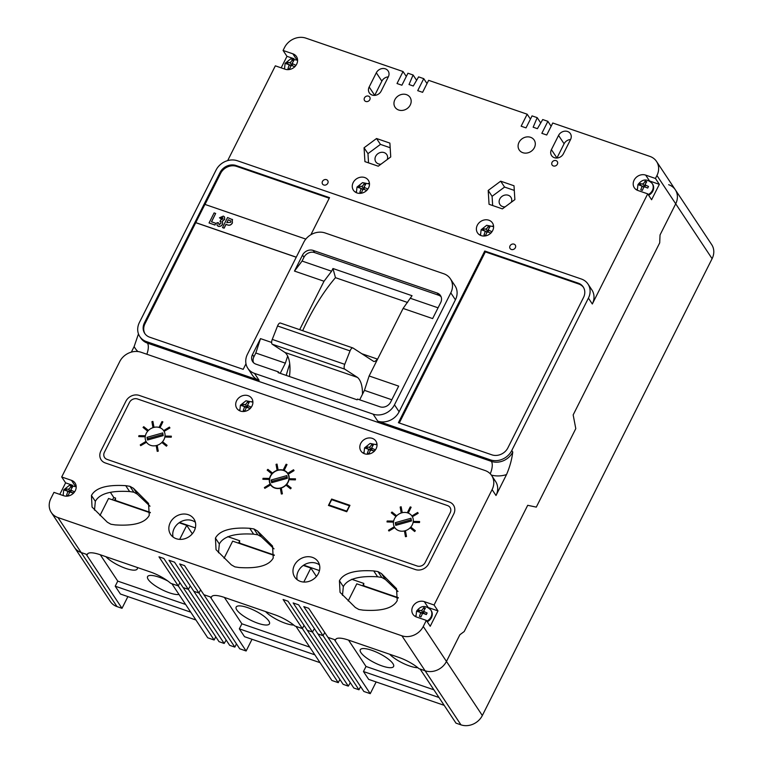 <?xml version="1.0" encoding="UTF-8"?>
<svg xmlns="http://www.w3.org/2000/svg" width="763" height="763" viewBox="0 0 763 763"><rect width="100%" height="100%" fill="white"/><g stroke="black" fill="none" stroke-linecap="round" stroke-linejoin="round"><path stroke-width="1.14" d="M214.136 639.995L178.265 585.908L171.866 583.705L207.736 637.792L214.136 639.995L215.767 636.762M76.205 486.565A8.965 7.744 -33.6 0 0 75.365 486.222L71.474 480.337A8.965 7.744 -33.6 0 1 75.07 483.074A8.965 7.744 -33.6 0 1 75.299 490.685A8.965 7.744 -33.6 0 1 63.73 495.731L53.954 492.373L50.902 498.449A16.567 14.306 -33.6 0 0 51.302 512.498L74.488 547.452A16.567 14.306 -33.6 0 0 81.155 552.517A16.567 14.306 -33.6 0 1 74.488 547.452L110.368 601.549A16.567 14.306 -33.6 0 0 117.025 606.604L122.004 608.321L127.888 596.599M376.14 681.941L370.246 693.662L363.846 691.459L327.976 637.372L335.529 639.966A20.715 5.77 -153.3 0 1 335.691 639.461A20.715 5.77 -153.3 0 1 348.414 640.062L398.62 657.325A20.715 5.77 -153.3 0 1 418.954 668.655L425.086 670.763L420.117 669.046L455.988 723.143L460.966 724.85A16.567 14.306 -33.6 0 0 482.33 715.522L712.098 258.676A16.567 14.306 -33.6 0 0 711.698 244.627L675.303 189.758A16.567 14.306 -33.6 0 0 668.646 184.703M338.257 682.666L302.386 628.578L295.987 626.375L331.867 680.462L338.257 682.666L339.888 679.432M246.125 650.992L210.254 596.904L203.855 594.701L239.725 648.788L246.125 650.992L252.019 639.27M117.025 606.604L81.155 552.517L87.278 554.625A20.715 5.77 -153.3 0 1 87.44 554.119A20.715 5.77 -153.3 0 1 100.172 554.72L150.368 571.973A20.715 5.77 -153.3 0 1 170.712 583.304L178.265 585.908L158.981 556.818L163.864 558.497L183.149 587.586L188.308 589.351L183.149 587.586L219.029 641.673L224.179 643.447L169.014 560.271L174.527 562.169L193.812 591.249L198.962 593.023L193.812 591.249L229.682 645.336L234.842 647.11L198.962 593.023L200.593 589.789L198.962 593.023L179.677 563.943L184.56 565.621L203.855 594.701L211.408 597.295A20.715 5.77 -153.3 0 1 211.561 596.79A20.715 5.77 -153.3 0 1 224.293 597.391L274.489 614.644A20.715 5.77 -153.3 0 1 294.833 625.975L302.386 628.578L304.017 625.345L302.386 628.578L283.102 599.499L287.985 601.177L307.279 630.257L312.429 632.031L314.413 628.617L312.429 632.031L293.145 602.942L298.648 604.84L317.933 633.919L323.092 635.693L324.714 632.46L323.092 635.693L303.798 606.614L308.691 608.292L327.976 637.372L334.375 639.575L370.246 693.662M234.842 647.11L236.463 643.877M358.963 689.781L323.092 635.693L317.933 633.919L353.813 688.007L358.963 689.781L360.594 686.547M224.179 643.447L226.163 640.033M460.966 724.85L425.086 670.763A16.567 14.306 -33.6 0 0 446.46 661.426L459.879 634.74L464.219 631.516L527.7 505.306L536.303 507.118L575.788 428.625L573.166 414.91L659.709 242.834L660.033 234.966L675.713 203.807A16.567 14.306 -33.6 0 0 675.303 189.758L656.533 161.451A16.567 14.306 -33.6 0 0 649.876 156.396L552.765 123.005L546.728 135.003L541.844 133.325L547.872 121.327L542.722 119.553L537.41 128.67L533.146 127.202L537.209 117.664L532.059 115.89L526.022 127.888L521.139 126.21L527.176 114.212L428.634 80.334L422.607 92.333L417.714 90.654L423.751 78.656L418.601 76.882L413.279 86L409.016 84.531L413.088 74.993L407.938 73.219L401.901 85.218L397.018 83.529L403.045 71.541L305.934 38.15A16.567 14.306 -33.6 0 0 284.57 47.478L283.073 50.453L286.974 56.328L281.175 67.85M363.97 586.289L398.353 597.706L364.142 585.946A20.715 5.77 26.7 0 1 363.827 583.514M348.3 686.118L312.429 632.031L307.279 630.257L343.15 684.344L348.3 686.118L350.293 682.704M239.849 543.618L274.356 555.073L240.021 543.275A20.715 5.77 26.7 0 1 239.706 540.843M303.684 565.154L319.468 570.581L303.684 565.154M188.308 589.351L190.292 585.946L188.308 589.351M178.265 585.908L179.887 582.665L178.265 585.908M115.718 500.948L150.368 512.45L115.9 500.595A20.715 5.77 26.7 0 1 115.585 498.172M179.563 522.483L195.347 527.91L179.563 522.483M122.004 608.321L86.124 554.224L81.155 552.517L57.959 517.552L401.901 635.798A16.567 14.306 -33.6 0 0 423.274 626.471L426.326 620.386L430.227 626.27L437.972 610.877L434.071 605.002L492.097 489.617A16.567 14.306 -33.6 0 0 491.696 475.568A16.567 14.306 -33.6 0 0 485.03 470.513L141.098 352.268A16.567 14.306 -33.6 0 0 119.724 361.605L61.698 476.98L65.599 482.855L59.8 494.386M712.098 258.676L675.713 203.807L660.033 234.966L659.709 242.834L573.166 414.91L575.788 428.625L536.303 507.118L527.7 505.306L464.219 631.516L459.879 634.74L446.46 661.426L423.274 626.471M294.404 565.259A13.982 12.074 -33.6 0 0 294.747 577.114A13.982 12.074 -33.6 0 0 306.755 581.902A13.982 12.074 -33.6 0 0 318.39 573.509A13.982 12.074 -33.6 0 0 318.047 561.654A13.982 12.074 -33.6 0 0 306.03 556.866A13.982 12.074 -33.6 0 0 294.404 565.259M297.198 579.708A13.982 12.074 146.4 0 1 298.304 571.134A13.982 12.074 146.4 0 1 319.487 564.935M170.273 522.588A13.982 12.074 -33.6 0 0 170.616 534.434A13.982 12.074 -33.6 0 0 182.634 539.231A13.982 12.074 -33.6 0 0 194.269 530.829A13.982 12.074 -33.6 0 0 193.926 518.983A13.982 12.074 -33.6 0 0 181.909 514.186A13.982 12.074 -33.6 0 0 170.273 522.588M173.077 537.038A13.982 12.074 146.4 0 1 174.174 528.463A13.982 12.074 146.4 0 1 195.366 522.254M510.027 245.896A3.109 2.68 -33.6 0 0 515.359 247.727A3.109 2.68 -33.6 0 0 510.027 245.896M322.463 181.413A3.109 2.68 -33.6 0 0 327.794 183.244A3.109 2.68 -33.6 0 0 322.463 181.413M552.04 162.366A3.109 2.68 -33.6 0 0 557.371 164.198A3.109 2.68 -33.6 0 0 552.04 162.366M364.476 97.883A3.109 2.68 -33.6 0 0 369.807 99.715A3.109 2.68 -33.6 0 0 364.476 97.883M360.727 443.408A8.965 7.744 -33.6 0 0 360.947 451.019A8.965 7.744 -33.6 0 0 368.653 454.09A8.965 7.744 -33.6 0 0 376.121 448.701A8.965 7.744 -33.6 0 0 375.892 441.1A8.965 7.744 -33.6 0 0 368.186 438.029A8.965 7.744 -33.6 0 0 360.727 443.408M363.732 452.411A8.965 7.744 -33.6 0 0 363.713 453.413M236.606 400.737A8.965 7.744 -33.6 0 0 236.826 408.339A8.965 7.744 -33.6 0 0 244.532 411.419A8.965 7.744 -33.6 0 0 251.99 406.03A8.965 7.744 -33.6 0 0 251.771 398.429A8.965 7.744 -33.6 0 0 244.065 395.358A8.965 7.744 -33.6 0 0 236.606 400.737M239.611 409.741A8.965 7.744 -33.6 0 0 239.592 410.732M477.295 225.266A8.965 7.744 -33.6 0 0 477.524 232.868A8.965 7.744 -33.6 0 0 485.23 235.939A8.965 7.744 -33.6 0 0 492.688 230.56A8.965 7.744 -33.6 0 0 492.469 222.958A8.965 7.744 -33.6 0 0 484.763 219.878A8.965 7.744 -33.6 0 0 477.295 225.266M480.309 234.26A8.965 7.744 -33.6 0 0 480.289 235.262M227.67 160.621L275.338 65.837L285.104 69.204A8.965 7.744 -33.6 0 0 296.673 64.149A8.965 7.744 -33.6 0 0 296.454 56.548A8.965 7.744 -33.6 0 0 292.849 53.811L283.073 50.453M297.58 60.029A8.965 7.744 -33.6 0 0 296.75 59.686L296.654 59.657M353.174 182.595A8.965 7.744 -33.6 0 0 353.393 190.197A8.965 7.744 -33.6 0 0 361.099 193.268A8.965 7.744 -33.6 0 0 368.567 187.879A8.965 7.744 -33.6 0 0 368.348 180.278A8.965 7.744 -33.6 0 0 360.641 177.207A8.965 7.744 -33.6 0 0 353.174 182.595M356.178 191.589A8.965 7.744 -33.6 0 0 356.168 192.591M511.344 202.233A6.581 5.675 -33.6 0 0 510.914 197.274A6.581 5.675 -33.6 0 0 505.259 195.023A6.581 5.675 -33.6 0 0 499.784 198.971A6.581 5.675 -33.6 0 0 499.946 204.541A6.581 5.675 -33.6 0 0 505.116 206.859M519.002 142.357A8.965 7.744 -33.6 0 0 519.221 149.958A8.965 7.744 -33.6 0 0 526.928 153.029A8.965 7.744 -33.6 0 0 534.386 147.65A8.965 7.744 -33.6 0 0 534.167 140.039A8.965 7.744 -33.6 0 0 526.46 136.968A8.965 7.744 -33.6 0 0 519.002 142.357M394.872 99.686A8.965 7.744 -33.6 0 0 395.091 107.287A8.965 7.744 -33.6 0 0 402.797 110.358A8.965 7.744 -33.6 0 0 410.265 104.97A8.965 7.744 -33.6 0 0 410.046 97.368A8.965 7.744 -33.6 0 0 402.339 94.297A8.965 7.744 -33.6 0 0 394.872 99.686M380.985 164.179A6.581 5.675 146.4 0 1 375.825 161.87A6.581 5.675 146.4 0 1 375.663 156.301A6.581 5.675 146.4 0 1 381.138 152.352A6.581 5.675 146.4 0 1 386.784 154.603A6.581 5.675 146.4 0 1 387.222 159.562M51.302 512.498A16.567 14.306 -33.6 0 0 57.959 517.552M137.912 351.552A26.924 23.252 146.4 0 1 134.135 346.593L131.35 352.115M134.135 346.593L138.465 333.898M373.117 414.147L377.733 421.119L490.399 459.851A16.567 14.306 -33.6 0 0 511.763 450.523L588.416 298.114A16.567 14.306 -33.6 0 0 588.006 284.074A16.567 14.306 -33.6 0 0 581.349 279.01L237.407 160.764A16.567 14.306 -33.6 0 0 216.043 170.101L139.391 322.501A16.567 14.306 -33.6 0 0 139.801 336.55A16.567 14.306 -33.6 0 0 146.458 341.605L259.115 380.336A16.567 14.306 -33.6 0 1 252.458 375.282L247.841 368.31A16.567 14.306 -33.6 0 0 254.499 373.374L373.117 414.147A16.567 14.306 -33.6 0 0 394.481 404.819L450.799 292.849A16.567 14.306 -33.6 0 0 450.389 278.8A16.567 14.306 -33.6 0 0 443.732 273.745L325.114 232.963A16.567 14.306 -33.6 0 0 303.75 242.3L247.431 354.261A16.567 14.306 -33.6 0 0 247.841 368.31M406.307 76.453L403.045 71.541M416.608 80.296L413.088 74.993M427.013 83.568L423.751 78.656M530.428 119.123L527.176 114.212M540.729 122.967L537.209 117.664M551.134 126.238L547.872 121.327M588.416 298.114L592.317 303.998L647.711 193.859L651.602 199.734L659.346 184.35L655.446 178.466L656.943 175.5L675.713 203.807A16.567 14.306 -33.6 0 0 675.303 189.758M656.943 175.5A16.567 14.306 -33.6 0 0 656.533 161.451M511.763 450.523L512.774 452.039C511.801 459.679 509.713 467.204 506.508 474.605A26.924 23.252 146.4 0 1 491.353 475.082M492.097 489.617L495.998 495.502L506.508 474.605M401.901 635.798L425.086 670.763A16.567 14.306 -33.6 0 0 446.46 661.426L482.33 715.522M271.628 342.444L260.507 338.619L252.467 354.623A8.288 7.153 -33.6 0 0 252.667 361.643A8.288 7.153 -33.6 0 0 255.996 364.17L278.438 371.886L278.066 372.611L357.141 399.802L357.513 399.068L379.945 406.784A8.288 7.153 -33.6 0 0 390.627 402.12L398.677 386.126L369.13 375.968L364.437 390.351L359.678 399.812M369.13 375.968L403.102 308.433L432.64 318.591L440.69 302.596A8.288 7.153 -33.6 0 0 440.48 295.567A8.288 7.153 -33.6 0 0 437.151 293.04L313.202 250.426A8.288 7.153 -33.6 0 0 302.52 255.09L294.48 271.084L302.062 261.06L331.609 271.218L332.964 268.519L335.462 277.675L407.595 302.482M332.964 268.519L412.039 295.71L403.102 308.433M331.609 271.218L324.017 281.242L299.668 329.664M287.67 356.083L285.362 363.169L280.231 373.355M87.755 553.69L87.278 554.625M114.412 500.499L115.614 498.105L113.763 497.466L110.53 492.583M227.746 536.647L239.744 540.776L238.533 543.17M351.743 579.279L363.865 583.447L362.663 585.841M335.997 639.041L335.529 639.966M211.876 596.361L211.408 597.295M285.362 363.169L255.815 353.011L260.507 338.619M294.48 271.084L324.017 281.242M398.41 422.702L491.877 454.834A12.427 10.73 -33.6 0 0 507.9 447.833L583.523 297.475A12.427 10.73 -33.6 0 0 583.218 286.945A12.427 10.73 -33.6 0 0 578.23 283.149L484.753 251.017L398.41 422.702M310.875 234.746L329.53 197.655L236.063 165.514A12.427 10.73 -33.6 0 0 220.04 172.514L144.417 322.873A12.427 10.73 -33.6 0 0 144.722 333.402A12.427 10.73 -33.6 0 0 149.71 337.198L243.187 369.34L245.982 363.77M377.733 421.119A16.567 14.306 -33.6 0 0 399.106 411.791L455.416 299.821A16.567 14.306 -33.6 0 0 455.006 285.772L450.389 278.8M495.998 495.502A16.567 14.306 -33.6 0 0 495.588 481.453L491.696 475.568M558.554 135.423L551.401 149.643A6.991 6.037 -33.6 0 0 551.573 155.566A6.991 6.037 -33.6 0 0 557.581 157.96A6.991 6.037 -33.6 0 0 563.399 153.764L570.552 139.543A6.991 6.037 -33.6 0 0 570.381 133.62A6.991 6.037 -33.6 0 0 564.372 131.226A6.991 6.037 -33.6 0 0 558.554 135.423L564.095 143.778L556.952 157.998A6.991 6.037 -33.6 0 0 556.933 158.027M376.321 72.771L369.168 86.992A6.991 6.037 -33.6 0 0 369.34 92.914A6.991 6.037 -33.6 0 0 375.348 95.308A6.991 6.037 -33.6 0 0 381.166 91.112L388.319 76.891A6.991 6.037 -33.6 0 0 388.148 70.969A6.991 6.037 -33.6 0 0 382.139 68.575A6.991 6.037 -33.6 0 0 376.321 72.771L381.862 81.136L374.719 95.346A6.991 6.037 -33.6 0 0 374.7 95.385M488.196 190.445L489.054 204.293L502.388 208.881L514.872 199.62L514.004 185.771L500.671 181.184L488.196 190.445L492.087 196.32L492.66 205.533M376.55 138.513L364.065 147.774L364.924 161.622L378.267 166.2L390.742 156.94L389.883 143.101L376.55 138.513L380.451 144.388L367.966 153.649L368.539 162.862M592.317 303.998A16.567 14.306 -33.6 0 0 591.907 289.95L588.006 284.074M655.446 178.466L645.67 175.108A8.965 7.744 -33.6 0 0 635.55 178.056A8.965 7.744 -33.6 0 0 634.33 187.765A8.965 7.744 -33.6 0 0 637.935 190.502L647.711 193.859M390.17 147.736L380.451 144.388M367.966 153.649L364.065 147.774M514.3 190.407L504.572 187.069L492.087 196.32M504.572 187.069L500.671 181.184M369.473 183.769A8.965 7.744 -33.6 0 0 368.548 183.387M293.974 58.732L286.974 56.328M659.346 184.35L649.571 180.984A8.965 7.744 -33.6 0 0 649.485 180.955M637.115 189.157A8.965 7.744 -33.6 0 0 637.095 190.159M493.594 226.439A8.965 7.744 -33.6 0 0 492.669 226.067M105.284 462.95L415.368 569.551A10.358 8.946 -33.6 0 0 428.72 563.723L453.756 513.957A10.358 8.946 -33.6 0 0 453.499 505.182A10.358 8.946 -33.6 0 0 449.34 502.016L139.248 395.415A10.358 8.946 -33.6 0 0 125.895 401.243L100.869 451.009A10.358 8.946 -33.6 0 0 101.117 459.784A10.358 8.946 -33.6 0 0 105.284 462.95L415.368 569.551A10.358 8.946 -33.6 0 0 428.72 563.723L453.756 513.957A10.358 8.946 -33.6 0 0 453.499 505.182A10.358 8.946 -33.6 0 0 449.34 502.016L139.248 395.415A10.358 8.946 -33.6 0 0 125.895 401.243L100.869 451.009A10.358 8.946 -33.6 0 0 101.117 459.784A10.358 8.946 -33.6 0 0 105.284 462.95M397.227 600.605L396.531 588.664L381.471 573.585L377.933 571.573L373.708 570.915C355.014 569.77 343.588 573.051 339.43 580.738L340.04 592.326L355.32 607.472L358.868 609.484L363.083 610.142C381.729 611.382 393.107 608.206 397.227 600.605M110.883 524.229L115.099 524.887C133.744 526.127 145.123 522.951 149.243 515.349L148.537 503.408L133.487 488.33L129.948 486.327L125.723 485.659C107.03 484.515 95.604 487.795 91.446 495.483L92.056 507.071L107.335 522.216L110.883 524.229M234.87 566.861L239.096 567.519C257.732 568.759 269.12 565.574 273.23 557.982L272.534 546.041L257.474 530.962L253.936 528.95L249.72 528.292C231.017 527.147 219.591 530.419 215.433 538.106L216.043 549.694L231.332 564.849L234.87 566.861M434.071 605.002L424.295 601.635A8.965 7.744 -33.6 0 0 414.175 604.582A8.965 7.744 -33.6 0 0 412.955 614.291A8.965 7.744 -33.6 0 0 416.55 617.029L426.326 620.386M71.474 480.337L61.698 476.98M218.485 552.774L219.334 543.99C223.492 536.294 234.918 533.022 253.612 534.167L257.837 534.825L261.375 536.837L274.012 548.845M94.488 510.142L95.346 501.358C99.505 493.671 110.931 490.399 129.624 491.544L133.849 492.202L137.388 494.214L150.025 506.212M342.473 595.398L343.331 586.613C347.489 578.926 358.915 575.655 377.609 576.799L381.824 577.457L385.372 579.47L398.009 591.468M255.815 353.011L253.907 356.798A8.288 7.153 -33.6 0 0 253.507 362.654M279.172 372.993L278.438 371.886M391.81 399.764L364.437 390.351M441.09 296.731A8.288 7.153 -33.6 0 0 438.601 295.214L314.652 252.601A8.288 7.153 -33.6 0 0 303.97 257.274L302.062 261.06M410.685 298.4L438.057 307.813M252.906 401.91A8.965 7.744 -33.6 0 0 251.971 401.538M377.027 444.581A8.965 7.744 -33.6 0 0 376.102 444.209M72.599 485.268L65.599 482.855M437.972 610.877L428.196 607.52A8.965 7.744 -33.6 0 0 428.1 607.491M415.74 615.693A8.965 7.744 -33.6 0 0 415.721 616.685M388.329 76.863A6.991 6.037 -33.6 0 0 381.862 81.136M570.562 139.515A6.991 6.037 -33.6 0 0 564.095 143.778M305.829 239.096L204.913 204.398L144.989 323.741A12.427 10.73 -33.6 0 0 145.018 333.832M329.244 198.227L236.644 166.391A12.427 10.73 -33.6 0 0 220.612 173.382L204.999 204.427M583.495 287.384A12.427 10.73 -33.6 0 0 578.802 284.017L485.335 251.885L399.268 422.998M485.335 251.885L484.753 251.017M261.375 536.837L257.474 530.962M253.612 534.167L249.72 528.292M137.388 494.214L133.487 488.33M129.624 491.544L125.723 485.659M385.372 579.47L381.471 573.585M377.609 576.799L373.708 570.915M112.562 499.86L113.763 497.466M447.547 505.573L137.464 398.963A6.218 5.37 -33.6 0 0 129.452 402.463L104.417 452.23A6.218 5.37 -33.6 0 0 104.569 457.495A6.218 5.37 -33.6 0 0 107.068 459.393L417.161 566.003A6.218 5.37 -33.6 0 0 425.172 562.503L450.199 512.736A6.218 5.37 -33.6 0 0 450.046 507.471A6.218 5.37 -33.6 0 0 447.547 505.573M394.481 518.764A10.358 8.946 -33.6 0 0 394.738 527.538A10.358 8.946 -33.6 0 0 403.637 531.096A10.358 8.946 -33.6 0 0 412.249 524.877A10.358 8.946 -33.6 0 0 411.991 516.093A10.358 8.946 -33.6 0 0 403.093 512.545A10.358 8.946 -33.6 0 0 394.481 518.764A10.358 8.946 -33.6 0 0 394.738 527.538A10.358 8.946 -33.6 0 0 403.637 531.096A10.358 8.946 -33.6 0 0 412.249 524.877A10.358 8.946 -33.6 0 0 411.991 516.093A10.358 8.946 -33.6 0 0 403.093 512.545A10.358 8.946 -33.6 0 0 394.481 518.764M146.229 433.422A10.358 8.946 -33.6 0 0 146.486 442.197A10.358 8.946 -33.6 0 0 155.385 445.745A10.358 8.946 -33.6 0 0 163.997 439.526A10.358 8.946 -33.6 0 0 163.749 430.752A10.358 8.946 -33.6 0 0 154.851 427.194A10.358 8.946 -33.6 0 0 146.229 433.422A10.358 8.946 -33.6 0 0 146.486 442.197A10.358 8.946 -33.6 0 0 155.385 445.745A10.358 8.946 -33.6 0 0 163.997 439.526A10.358 8.946 -33.6 0 0 163.749 430.752A10.358 8.946 -33.6 0 0 154.851 427.194A10.358 8.946 -33.6 0 0 146.229 433.422M270.731 484.591A10.358 8.946 -33.6 0 0 271.161 485.602M270.36 476.093A10.358 8.946 -33.6 0 0 270.607 484.867A10.358 8.946 -33.6 0 0 279.506 488.415A10.358 8.946 -33.6 0 0 288.128 482.197A10.358 8.946 -33.6 0 0 287.87 473.422A10.358 8.946 -33.6 0 0 278.972 469.874A10.358 8.946 -33.6 0 0 270.36 476.093M331.657 499.04L328.443 505.44L346.745 511.735L349.959 505.335L331.657 499.04L332.191 499.851M288.328 474.214A10.358 8.946 -33.6 0 0 287.565 473.432M284.38 469.97L287.002 464.553L286.115 464.247L283.435 469.579L284.38 469.97L287.002 464.553M283.435 469.579L284.322 469.884M294.051 470.628L293.536 469.77L288.233 473.012L288.748 473.871L294.051 470.628L293.536 469.77M288.691 473.775L293.993 470.542M295.386 479.879L295.481 478.849L289.578 478.754L289.435 479.698L295.386 479.879L295.481 478.849M289.435 479.698L295.329 479.793M290.55 488.845L291.199 488.005L286.955 484.619L286.259 485.363L290.55 488.845L291.199 488.005M286.259 485.363L290.493 488.759M281.347 494.023L282.386 493.833L281.356 488.358L280.383 488.625L281.347 494.023L282.386 493.833M282.329 493.747L281.356 488.358M264.828 488.339L270.188 485.192L269.673 484.333L264.37 487.576L264.828 488.339L270.188 485.192M270.131 485.106L269.673 484.333M262.882 479.269L268.843 479.45L268.938 478.42L263.035 478.325L262.882 479.269L268.843 479.45M268.786 479.364L268.938 478.42M267.174 470.113L271.466 473.585L272.114 472.745L267.87 469.359L267.174 470.113L271.466 473.585M271.409 473.499L272.114 472.745M277.026 464.095L276.044 464.371L277.007 469.76L278.047 469.569L277.026 464.095L278.047 469.569M277.007 469.76L277.99 469.483M408.501 512.641L411.123 507.223L410.236 506.918L407.556 512.25L408.501 512.641L411.123 507.223M407.556 512.25L408.443 512.555M412.812 516.456L418.172 513.299L417.666 512.45L412.363 515.683L412.812 516.456L418.172 513.299M418.114 513.213L417.666 512.45M413.556 522.369L419.507 522.55L419.602 521.52L413.708 521.425L413.556 522.369L419.507 522.55M419.45 522.464L419.602 521.52M410.38 528.044L414.681 531.515L415.32 530.676L411.076 527.29L410.38 528.044L414.681 531.515M414.624 531.43L415.32 530.676M405.468 536.694L406.507 536.503L405.487 531.029L404.504 531.306L405.468 536.694L406.507 536.503M406.45 536.418L405.487 531.029M393.803 527.014L388.501 530.247L388.949 531.019L394.309 527.862L393.803 527.014L394.309 527.862M388.949 531.019L394.252 527.777M393.059 521.091L387.165 520.995L387.013 521.94L392.964 522.121L393.059 521.091L392.964 522.121M387.013 521.94L392.907 522.035M396.235 515.426L391.991 512.03L391.295 512.784L395.596 516.255L396.235 515.426L395.596 516.255M391.295 512.784L395.539 516.17M402.168 512.25L401.147 506.766L400.165 507.042L401.128 512.431L402.168 512.25L401.147 506.766M401.128 512.431L402.111 512.164M160.259 427.299L162.881 421.872L161.985 421.567L159.305 426.899L160.259 427.299L162.881 421.872M159.305 426.899L160.192 427.204M164.57 431.105L169.93 427.957L169.415 427.099L164.112 430.342L164.57 431.105L169.93 427.957M169.872 427.871L169.415 427.099M165.304 437.018L171.265 437.209L171.36 436.178L165.457 436.083L165.304 437.018L171.265 437.209M171.208 437.113L171.36 436.178M162.128 442.693L166.429 446.174L167.068 445.334L162.834 441.939L162.128 442.693L166.429 446.174M166.372 446.088L167.068 445.334M157.216 451.343L158.256 451.162L157.235 445.678L156.253 445.954L157.216 451.343L158.256 451.162M158.199 451.076L157.235 445.678M145.552 441.663L140.249 444.896L140.707 445.668L146.067 442.521L145.552 441.663L146.067 442.521M140.707 445.668L146.01 442.435M144.808 435.749L138.914 435.654L138.761 436.589L144.722 436.779L144.808 435.749L144.722 436.779M138.761 436.589L144.665 436.684M147.984 430.074L143.749 426.689L143.043 427.433L147.345 430.914L147.984 430.074L147.345 430.914M143.043 427.433L147.288 430.828M153.916 426.899L152.896 421.424L151.913 421.701L152.886 427.089L153.916 426.899L152.896 421.424M152.886 427.089L153.859 426.813M328.977 505.001L346.745 511.105L349.425 505.774L331.657 499.67L328.977 505.001L329.511 505.812M287.909 482.121A10.1 8.717 -33.6 0 0 287.661 473.565A10.1 8.717 -33.6 0 0 278.981 470.103A10.1 8.717 -33.6 0 0 270.579 476.169A10.1 8.717 -33.6 0 0 270.827 484.724A10.1 8.717 -33.6 0 0 279.506 488.186A10.1 8.717 -33.6 0 0 287.909 482.121M288.757 475.225A10.1 8.717 -33.6 0 0 288.672 475.091L287.661 473.565M270.827 484.724L271.838 486.25A10.1 8.717 -33.6 0 0 271.933 486.384M287.336 478.296L286.85 475.597L271.151 480.003L271.628 482.693L287.336 478.296M287.117 477.075L272.01 481.31L272.229 482.521M272.01 481.31L271.151 480.003M162.729 432.926L147.021 437.323L147.507 440.022L163.206 435.616L162.729 432.926M162.996 434.395L147.888 438.63L148.108 439.85M147.888 438.63L147.021 437.323M410.98 518.268L395.272 522.674L395.759 525.364L411.457 520.967L410.98 518.268M411.238 519.746L396.14 523.981L396.359 525.202M396.14 523.981L395.272 522.674M374.719 450.494L375.119 449.712L371.486 448.091L373.355 444.943L371.781 444.4L369.712 447.48L366.431 446.727L365.639 448.31L368.815 449.254L367.404 453.088L368.987 453.632L370.599 449.865L374.328 451.295L374.719 450.494M370.341 450.38L368.815 449.254M371.638 448.854L371.114 449.893L367.489 448.806M367.566 448.663L366.431 446.727M371.114 449.893L369.712 447.48M372.668 445.926L371.781 444.4M374.452 451.038L371.896 450.16L371.486 448.091M242.31 404.056L241.518 405.639L244.694 406.584L243.283 410.408L244.866 410.952L246.468 407.194L250.207 408.625L250.998 407.041L247.365 405.411L249.234 402.263L247.651 401.719L245.591 404.8L242.31 404.056L243.368 406.135M248.538 403.245L247.651 401.719M250.331 408.367L247.775 407.48L247.365 405.411M246.211 407.709L244.694 406.584M247.517 406.174L246.993 407.213L243.435 405.992M246.993 407.213L245.591 404.8M65.608 488.711L64.817 490.285L67.993 491.229L66.581 495.063L68.165 495.607L69.776 491.839L73.506 493.28L74.297 491.696L70.663 490.065L72.533 486.918L70.959 486.374L68.889 489.455L65.608 488.711L66.667 490.781M71.846 487.9L70.959 486.374M73.63 493.012L71.073 492.135L70.663 490.065M69.519 492.354L67.993 491.229M70.816 490.828L70.291 491.868L66.743 490.647M70.291 491.868L68.889 489.455M426.717 613.767L427.127 612.994L423.494 611.363L425.363 608.216L423.78 607.672L421.72 610.753L418.439 610.009L417.647 611.583L420.823 612.527L419.412 616.361L420.985 616.905L422.597 613.137L426.336 614.577L426.717 613.767M427.242 621.769A8.288 7.153 -33.6 0 0 431.429 617.658A8.288 7.153 -33.6 0 0 431.229 610.638L430.799 609.98A8.288 7.153 146.4 0 1 431 617A8.288 7.153 146.4 0 1 426.813 621.12M422.34 613.652L420.823 612.527M423.646 612.126L423.122 613.166L419.497 612.079M419.564 611.945L418.439 610.009M423.122 613.166L421.72 610.753M424.667 609.198L423.78 607.672M426.45 614.31L423.894 613.433L423.494 611.363M286.993 62.175L286.192 63.758L289.377 64.702L287.966 68.536L289.539 69.08L291.151 65.313L294.88 66.743L295.682 65.16L292.048 63.539L293.917 60.382L292.334 59.848L290.274 62.919L286.993 62.175L288.233 64.311M293.221 61.374L292.334 59.848M292.487 65.78L292.048 63.539M290.894 65.828L289.377 64.702M290.827 65.961A2.07 1.793 -33.6 0 0 291.8 65.532L290.274 62.919M358.887 185.905L358.085 187.488L361.271 188.432L359.85 192.266L361.433 192.81L363.045 189.043L366.774 190.473L367.575 188.9L363.941 187.269L365.801 184.121L364.228 183.578L362.158 186.658L358.887 185.905L360.126 188.041M365.115 185.104L364.228 183.578M364.38 189.51L363.941 187.269M362.787 189.558L361.271 188.432M363.674 189.262L362.158 186.658M491.296 232.343L491.696 231.571L488.062 229.94L489.932 226.792L488.349 226.249L486.289 229.329L483.008 228.585L482.216 230.159L485.392 231.103L483.98 234.937L485.554 235.481L487.166 231.714L490.905 233.154L491.296 232.343M486.908 232.229L485.392 231.103M484.247 230.722L483.008 228.585M486.842 232.372A2.07 1.793 -33.6 0 0 487.815 231.942L486.289 229.329M489.236 227.775L488.349 226.249M488.501 232.181L488.062 229.94M648.102 187.24L648.502 186.458L644.869 184.837L646.738 181.689L645.155 181.146L643.095 184.226L639.814 183.473L639.022 185.056L642.198 186L640.786 189.834L642.37 190.378L643.982 186.611L647.711 188.041L648.102 187.24M648.626 195.242A8.288 7.153 -33.6 0 0 652.813 191.122A8.288 7.153 -33.6 0 0 652.603 184.102L652.174 183.454A8.288 7.153 146.4 0 1 652.375 190.473A8.288 7.153 146.4 0 1 648.188 194.584M643.714 187.126L642.198 186M641.063 185.609L639.814 183.473M644.611 186.83L643.095 184.226M646.042 182.672L645.155 181.146M645.307 187.078L644.869 184.837M361.805 353.717L377.389 359.077A132.562 55.775 109 0 0 375.768 362.768M335.462 277.675A132.562 55.775 109 0 0 302.663 330.694M289.73 363.875A132.562 55.775 109 0 0 286.22 375.415M289.454 376.531A38.741 16.3 109 0 0 284.99 352.487L357.494 377.418L344.742 369.149A4.139 1.745 -71 0 1 344.752 364.332L350.045 350.904A4.139 1.745 -71 0 1 352.887 347.957A4.139 1.745 -71 0 1 353.059 348.042L373.803 361.49A8.841 3.72 109 0 0 377.389 359.077M362.492 394.223A38.741 16.3 109 0 0 357.494 377.418M284.99 352.487L272.238 344.218A4.139 1.745 -71 0 1 272.257 339.411L277.541 325.982A4.139 1.745 -71 0 1 280.393 323.035A4.139 1.745 -71 0 1 280.555 323.111M190.731 612.155L115.213 586.194L120.411 594.024L195.929 619.995M115.213 586.194L117.76 581.12L100.268 554.749M438.983 697.496L363.465 671.535L368.663 679.375L444.18 705.336M363.465 671.535L366.011 666.471L348.519 640.1M314.861 654.826L239.334 628.865L244.532 636.704L320.059 662.665M239.334 628.865L241.881 623.8L224.398 597.429M137.292 567.481A18.646 5.188 26.7 0 1 137.254 568.96A18.646 5.188 26.7 0 1 125.8 568.425A18.646 5.188 26.7 0 1 105.895 556.685M179.009 594.472A18.646 5.188 26.7 0 1 169.424 592.832A18.646 5.188 26.7 0 1 147.574 576.618A18.646 5.188 26.7 0 1 159.028 577.162A18.646 5.188 26.7 0 1 167.85 581.024M150.263 512.822L108.546 498.477L99.972 515.521M185.628 604.458L117.76 581.12M179.162 522.76L186.735 525.364L192.314 533.776M186.735 525.364L179.686 539.374M247.613 607.615A18.646 5.188 26.7 0 1 269.463 623.829A18.646 5.188 26.7 0 1 258.008 623.285A18.646 5.188 26.7 0 1 236.158 607.071A18.646 5.188 26.7 0 1 247.613 607.615M293.736 625.05A18.646 5.188 26.7 0 1 285.467 623.314A18.646 5.188 26.7 0 1 265.562 611.573M274.251 555.445L232.667 541.148L224.074 558.249M309.759 647.129L241.881 623.8M303.283 565.431L310.856 568.034L316.435 576.447M310.856 568.034L303.808 582.045M371.734 650.286A18.646 5.188 26.7 0 1 393.594 666.5A18.646 5.188 26.7 0 1 382.139 665.965A18.646 5.188 26.7 0 1 360.279 649.752A18.646 5.188 26.7 0 1 371.734 650.286M417.857 667.72A18.646 5.188 26.7 0 1 409.588 665.985A18.646 5.188 26.7 0 1 389.683 654.253M398.248 598.078L356.798 583.829L348.176 600.967M433.88 689.8L366.011 666.471M195.814 222.701L296.235 257.226M195.748 222.615L296.263 257.169M215.671 213.449L211.475 221.795L215.776 223.282L214.985 225.056L209.052 222.958L214.107 212.915L215.671 213.449L211.561 221.833M214.928 224.971L209.052 222.958M215.776 223.282L214.985 225.056M218.285 226.277L217.102 225.409L217.016 222.634L218.714 222.91L219.038 224.703L220.927 223.378L220.688 221.451L219.954 221.365L220.984 219.715L222.977 219L222.519 217.636L220.745 218.561L219.448 217.808L223.349 216.091L224.522 216.93L224.589 219.448L222.386 221.098L222.605 223.998C221.632 225.829 220.192 226.592 218.285 226.277L217.131 225.447M222.605 223.998L222.662 224.084C221.69 225.915 220.249 226.678 218.342 226.373M224.589 219.448L222.443 221.184L222.662 224.084M224.551 216.978L224.646 219.534M219.448 217.808L220.745 218.561M222.996 217.989L220.803 218.647M219.954 221.365L221.07 221.728M218.714 222.91L219.095 224.789M232.152 219.286L232.372 222.825C231.084 225.047 229.32 225.676 227.088 224.723L225.953 224.332L224.055 228.108L222.491 227.574L227.536 217.531L232.572 219.754M228.251 219.763L226.811 222.634L230.788 222.31L230.817 220.946L228.251 219.763L226.897 222.662M232.21 219.372L232.429 222.91C231.141 225.133 229.377 225.762 227.145 224.808L226.01 224.417L224.112 228.194L222.491 227.574M230.846 220.984L228.309 219.849M296.75 59.686L292.849 53.811M649.571 180.984L645.67 175.108M139.801 336.55L140.812 338.066A16.567 14.306 -33.6 0 0 147.469 343.131L491.41 461.377A16.567 14.306 -33.6 0 0 512.774 452.039M146.458 341.605L147.469 343.131A10.358 4.359 109 0 1 146.83 354.242M490.399 459.851L491.41 461.377A10.358 4.359 109 0 1 490.228 473.766M254.499 373.374L259.115 380.336M394.481 404.819L399.106 411.791M450.799 292.849L455.416 299.821M253.907 356.798L252.467 354.623M303.97 257.274L302.52 255.09M314.652 252.601L313.202 250.426M438.601 295.214L437.151 293.04M428.196 607.52L424.295 601.635M374.719 95.346L369.168 86.992M556.952 157.998L551.401 149.643M144.989 323.741L144.417 322.873M220.612 173.382L220.04 172.514M236.644 166.391L236.063 165.514M578.802 284.017L578.23 283.149M257.837 534.825L253.936 528.95M219.334 543.99L215.433 538.106M133.849 492.202L129.948 486.327M95.346 501.358L91.446 495.483M381.824 577.457L377.933 571.573M343.331 586.613L339.43 580.738M370.036 446.822A2.07 1.793 -33.6 0 0 369.063 447.252M372.144 448.31A2.07 1.793 -33.6 0 0 371.819 447.433M370.265 450.513A2.07 1.793 -33.6 0 0 371.247 450.084M368.167 449.026A2.07 1.793 -33.6 0 0 368.491 449.903M245.915 404.152A2.07 1.793 -33.6 0 0 244.942 404.581M248.013 405.639A2.07 1.793 -33.6 0 0 247.689 404.762M246.144 407.843A2.07 1.793 -33.6 0 0 247.126 407.413M244.046 406.355A2.07 1.793 -33.6 0 0 244.37 407.232M69.214 488.806A2.07 1.793 -33.6 0 0 68.241 489.236M71.321 490.285A2.07 1.793 -33.6 0 0 70.997 489.417M69.443 492.497A2.07 1.793 -33.6 0 0 70.425 492.068M67.344 491.01A2.07 1.793 -33.6 0 0 67.669 491.887M422.044 610.104A2.07 1.793 -33.6 0 0 421.062 610.534M424.142 611.592A2.07 1.793 -33.6 0 0 423.818 610.715M422.273 613.795A2.07 1.793 -33.6 0 0 423.246 613.366M420.175 612.308A2.07 1.793 -33.6 0 0 420.499 613.185M290.598 62.27A2.07 1.793 -33.6 0 0 289.616 62.7M292.696 63.758A2.07 1.793 -33.6 0 0 292.372 62.881M288.729 64.473A2.07 1.793 -33.6 0 0 289.053 65.351M362.492 186.01A2.07 1.793 -33.6 0 0 361.509 186.43M364.59 187.488A2.07 1.793 -33.6 0 0 364.266 186.62M362.721 189.691A2.07 1.793 -33.6 0 0 363.693 189.272M360.613 188.213A2.07 1.793 -33.6 0 0 360.937 189.081M486.613 228.681A2.07 1.793 -33.6 0 0 485.63 229.11M488.711 230.168A2.07 1.793 -33.6 0 0 488.387 229.291M484.743 230.884A2.07 1.793 -33.6 0 0 485.068 231.761M643.419 183.568A2.07 1.793 -33.6 0 0 642.446 183.997M645.527 185.056A2.07 1.793 -33.6 0 0 645.202 184.179M643.648 187.259A2.07 1.793 -33.6 0 0 644.63 186.83M641.549 185.771A2.07 1.793 -33.6 0 0 641.874 186.649M272.238 344.218L344.742 369.149M272.257 339.411L344.752 364.332M277.541 325.982L350.045 350.904M377.036 444.819L370.103 443.446L364.561 447.881L363.932 453.508M252.906 402.149L245.982 400.775L240.431 405.21L239.811 410.837M76.214 486.804L69.28 485.421L63.739 489.856L63.119 495.521M430.799 609.98C425.678 605.021 420.928 605.412 416.56 611.153L415.94 616.79M297.589 60.267L290.665 58.894L285.114 63.329L284.504 68.994M369.483 184.007L362.549 182.624L357.008 187.059L356.378 192.696M493.604 226.678L486.68 225.295L481.129 229.73L480.509 235.366M652.174 183.454C647.053 178.485 642.312 178.876 637.944 184.627L637.315 190.254M280.393 323.035L352.887 347.957"/></g></svg>

